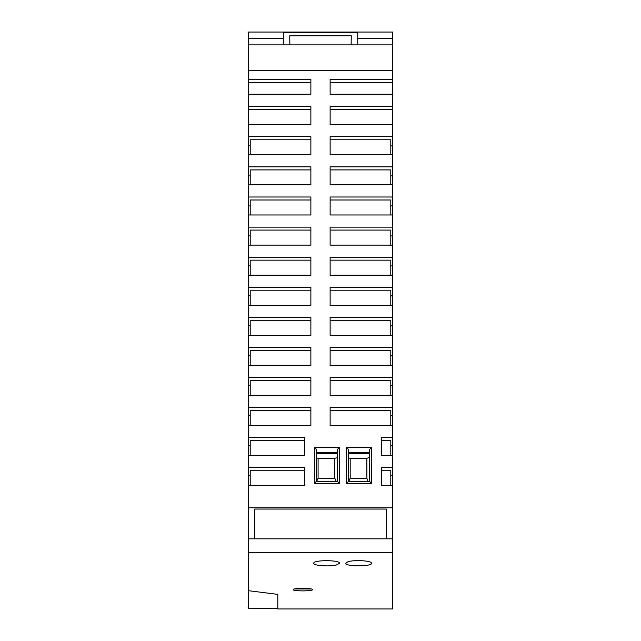 <?xml version="1.0" encoding="UTF-8"?>
<svg xmlns="http://www.w3.org/2000/svg" width="641" height="641" viewBox="0 0 641 641"><rect width="100%" height="100%" fill="white"/><g stroke="black" fill="none" stroke-linecap="round" stroke-linejoin="round"><path stroke-width="0.96" d="M248.283 377.549L310.869 377.549L310.869 395.521L248.283 395.521L248.283 365.466L310.869 365.466L310.869 347.502L248.283 347.502L248.283 335.403L310.869 335.403L310.869 317.431L248.283 317.431L248.283 325.804L250.206 325.804M310.869 335.403L310.869 320.252L250.206 320.252L250.206 335.403M250.206 305.324L250.206 290.213L310.869 290.213L310.869 305.324L310.869 287.352L248.283 287.352L248.283 265.879L250.206 265.879M390.794 395.521L390.794 380.281L330.131 380.281L330.131 395.521L392.717 395.521L392.717 365.466L330.131 365.466L330.131 347.502L392.717 347.502L392.717 335.403L330.131 335.403L330.131 317.431L392.717 317.431L392.717 305.324L330.131 305.324L330.131 287.352L392.717 287.352L392.717 275.229L330.131 275.229L330.131 257.257L392.717 257.257L392.717 245.11L330.131 245.11L330.131 227.138L392.717 227.138L392.717 214.975L330.131 214.975L330.131 197.003L392.717 197.003L392.717 184.824L330.131 184.824L330.131 166.852L392.717 166.852L392.717 154.649L330.131 154.649L330.131 136.677L392.717 136.677L392.717 94.243L330.131 94.243L330.131 79.524L392.717 79.524L392.717 44.886L248.283 44.886L248.283 70.566L392.717 70.566M250.206 485.582L250.206 470.238L304.451 470.238L304.451 485.582L304.451 467.61L248.283 467.61L248.283 445.503L250.206 445.503M248.283 395.521L248.283 407.58L310.869 407.58L310.869 425.552L248.283 425.552L248.283 415.592L250.206 415.592M248.283 385.674L250.206 385.674M310.869 395.521L310.869 380.281L250.206 380.281L250.206 395.521M304.451 485.582L248.283 485.582L248.283 507.784L392.717 507.784L392.717 485.582L381.483 485.582L381.483 467.61L392.717 467.61L392.717 455.575L381.483 455.575L381.483 437.603L392.717 437.603L392.717 425.552L330.131 425.552L330.131 407.58L392.717 407.58L392.717 415.592L390.794 415.592M330.131 425.552L330.131 410.28L390.794 410.28L390.794 425.552M346.501 447.442L346.501 483.386L371.532 483.386L371.532 447.442L346.501 447.442L348.424 449.365L348.424 481.463L369.609 481.463L371.532 483.386M314.402 447.442L314.402 483.386L339.434 483.386L339.434 447.442L314.402 447.442L316.325 449.365L316.325 481.463L337.511 481.463L339.434 483.386M392.717 407.58L392.717 395.521M392.717 377.549L330.131 377.549L330.131 395.521M392.717 106.47L330.131 106.47L330.131 124.45L392.717 124.45M248.283 70.566L248.283 79.524L310.869 79.524L310.869 94.243L248.283 94.243L248.283 106.47L310.869 106.47L310.869 124.45L310.869 109.619L248.283 109.619L248.283 124.45L310.869 124.45M248.283 275.229L310.869 275.229L310.869 257.257L248.283 257.257L248.283 245.11L310.869 245.11L310.869 227.138L248.283 227.138L248.283 214.975L310.869 214.975L310.869 197.003L248.283 197.003L248.283 184.824L310.869 184.824L310.869 166.852L248.283 166.852L248.283 154.649L310.869 154.649L310.869 136.677L248.283 136.677L248.283 124.45M310.869 305.324L248.283 305.324L248.283 295.846L250.206 295.846M248.283 317.431L248.283 305.324M248.283 455.575L304.451 455.575L304.451 437.603L248.283 437.603L248.283 425.552M277.809 594.383L277.809 608.95L392.717 608.95L392.717 552.31L248.283 552.31L248.283 590.682L277.809 594.383L277.809 608.213L248.283 608.213L248.283 590.682M312.479 589.632C313.112 587.925 292.584 587.925 293.217 589.632C292.584 591.29 313.112 591.29 312.479 589.632M313.761 563.279C312.992 565.642 329.658 566.852 336.533 564.953L339.434 563.279C340.371 559.817 312.824 559.817 313.761 563.279M371.532 563.279C372.405 560.683 353.359 559.521 347.63 561.925L345.86 563.279C344.922 566.66 372.469 566.66 371.532 563.279M311.278 588.991L294.419 588.991M248.283 507.784L248.283 552.31M392.717 166.852L392.717 175.898L390.794 175.898M330.131 184.824L330.131 169.897L390.794 169.897L390.794 184.824M314.402 483.386L316.325 481.463M316.325 452.578L337.511 452.578M339.434 447.442L337.511 449.365L337.511 481.463M337.511 453.54L316.325 453.54M337.511 457.594L334.786 458.323L318.096 458.323L316.325 457.85M318.096 458.323L318.096 478.226L334.786 478.226L336.205 481.463M316.67 481.463L318.096 478.226M334.786 458.323L334.786 478.226M346.501 483.386L348.424 481.463M348.424 452.578L369.609 452.578M371.532 447.442L369.609 449.365L369.609 481.463M369.609 453.54L348.424 453.54M348.424 457.85L350.186 458.323L366.876 458.323L369.609 457.257M366.876 458.323L366.876 478.226L350.186 478.226L348.768 481.463M350.186 458.323L350.186 478.226M367.854 481.463L366.876 478.226M254.701 538.833L254.701 509.058L386.299 509.058L386.299 538.833M248.283 538.833L392.717 538.833L392.717 552.31M390.794 485.582L390.794 470.238L381.483 470.238L381.483 485.582M390.794 335.403L390.794 320.252L330.131 320.252L330.131 335.403M390.794 305.324L390.794 290.213L330.131 290.213L330.131 305.324M390.794 245.11L390.794 230.087L330.131 230.087L330.131 245.11M248.283 44.886L248.283 32.05L392.717 32.05L392.717 44.886M392.717 79.524L392.717 94.243M392.717 136.677L392.717 154.649M392.717 184.824L392.717 175.898M392.717 197.003L392.717 214.975M392.717 227.138L392.717 245.11M392.717 257.257L392.717 275.229M392.717 287.352L392.717 305.324M392.717 317.431L392.717 335.403M392.717 347.502L392.717 365.466M392.717 425.552L392.717 415.592M392.717 437.603L392.717 455.575M392.717 467.61L392.717 485.582M392.717 507.784L392.717 538.833M390.794 475.406L392.717 475.406M390.794 385.674L392.717 385.674M390.794 295.846L392.717 295.846M390.794 214.975L390.794 200L330.131 200L330.131 214.975M390.794 154.649L390.794 139.778L330.131 139.778L330.131 154.649M250.206 425.552L250.206 410.28L310.869 410.28L310.869 425.552M250.206 455.575L250.206 440.263L304.451 440.263L304.451 455.575M248.283 437.603L248.283 445.503M390.794 275.229L390.794 260.158L330.131 260.158L330.131 275.229M250.206 214.975L250.206 200L310.869 200L310.869 214.975M248.283 347.502L248.283 355.747L250.206 355.747M310.869 365.466L310.869 350.274L250.206 350.274L250.206 365.466M390.794 325.804L392.717 325.804M390.794 365.466L390.794 350.274L330.131 350.274L330.131 365.466M390.794 355.747L392.717 355.747M390.794 235.904L392.717 235.904M390.794 445.503L392.717 445.503M310.869 154.649L310.869 139.778L250.206 139.778L250.206 154.649M310.869 184.824L310.869 169.897L250.206 169.897L250.206 184.824M310.869 245.11L310.869 230.087L250.206 230.087L250.206 245.11M310.869 275.229L310.869 260.158L250.206 260.158L250.206 275.229M390.794 205.905L392.717 205.905M248.283 287.352L248.283 295.846M390.794 265.879L392.717 265.879M248.283 197.003L248.283 205.905L250.206 205.905M248.283 227.138L248.283 235.904L250.206 235.904M248.283 166.852L248.283 175.898L250.206 175.898M248.283 407.58L248.283 415.592M390.794 455.575L390.794 440.263L381.483 440.263L381.483 455.575M248.283 257.257L248.283 265.879M248.283 467.61L248.283 475.406L250.206 475.406M390.794 145.876L392.717 145.876M248.283 136.677L248.283 145.876L250.206 145.876M248.283 485.582L248.283 475.406M248.283 365.466L248.283 355.747M248.283 335.403L248.283 325.804M248.283 245.11L248.283 235.904M248.283 214.975L248.283 205.905M248.283 184.824L248.283 175.898M248.283 154.649L248.283 145.876M248.283 106.47L248.283 109.619M248.283 79.524L248.283 94.243M330.131 124.45L330.131 109.619L392.717 109.619M392.717 82.721L330.131 82.721L330.131 94.243M248.283 38.468L283.266 38.468L283.266 32.05M283.266 38.468L283.266 44.886M351.116 44.886L351.276 35.816L289.724 35.816L289.884 44.886M357.734 44.886L357.734 38.468L392.717 38.468M283.266 32.691L357.734 32.691M357.734 32.05L357.734 38.468M248.283 82.721L310.869 82.721L310.869 94.243"/></g></svg>
